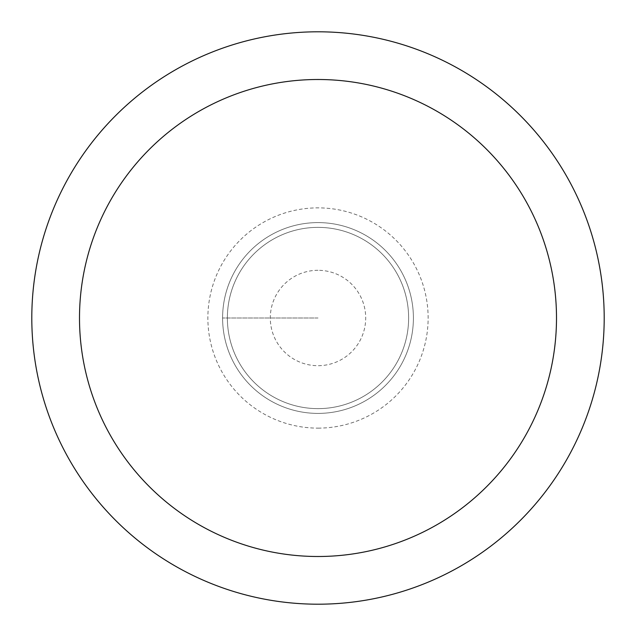 <?xml version="1.0" encoding="UTF-8"?>
<svg xmlns="http://www.w3.org/2000/svg" width="636" height="636" viewBox="0 0 636 636"><rect width="100%" height="100%" fill="white"/><g stroke="black" fill="none" stroke-linecap="round" stroke-linejoin="round"><path stroke-width="0.48" stroke-dasharray="3.18 2.39" d="M318 222.6A95.4 95.4 0 0 1 413.4 318A95.4 95.4 0 0 1 318 413.4A95.4 95.4 0 0 1 222.6 318A95.4 95.4 0 0 1 318 222.6A95.4 95.4 0 0 0 222.6 318A95.4 95.4 0 0 0 318 413.4A95.4 95.4 0 0 0 413.4 318A95.4 95.4 0 0 0 318 222.6A95.4 95.4 0 0 0 222.6 318A95.4 95.4 0 0 0 318 413.4A95.4 95.4 0 0 0 413.4 318A95.4 95.4 0 0 0 318 222.6A95.4 95.4 0 0 0 222.6 318A95.4 95.4 0 0 0 318 413.4A95.4 95.4 0 0 0 413.4 318A95.4 95.4 0 0 0 318 222.6M318 408.63A90.63 90.63 0 0 0 408.63 318A90.63 90.63 0 0 0 318 227.37A90.63 90.63 0 0 0 227.37 318A90.63 90.63 0 0 0 318 408.63A90.63 90.63 0 0 1 227.37 318A90.63 90.63 0 0 1 318 227.37A90.63 90.63 0 0 1 408.63 318A90.63 90.63 0 0 1 318 408.63A90.63 90.63 0 0 1 227.37 318A90.63 90.63 0 0 1 318 227.37A90.63 90.63 0 0 1 408.63 318A90.63 90.63 0 0 1 318 408.63M318 31.8A286.2 286.2 0 0 0 31.8 318A286.2 286.2 0 0 0 318 604.2A286.2 286.2 0 0 0 604.2 318A286.2 286.2 0 0 0 318 31.8M318 318L222.6 318L318 318M318 270.3A47.7 47.7 0 0 0 270.3 318A47.7 47.7 0 0 0 318 365.7A47.7 47.7 0 0 0 365.7 318A47.7 47.7 0 0 0 318 270.3M318 428.131A110.131 110.131 0 0 0 428.131 318A110.131 110.131 0 0 0 318 207.869A110.131 110.131 0 0 0 207.869 318A110.131 110.131 0 0 0 318 428.131"/><path stroke-width="0.95" d="M318 31.8A286.2 286.2 0 0 1 604.2 318A286.2 286.2 0 0 1 318 604.2A286.2 286.2 0 0 1 31.8 318A286.2 286.2 0 0 1 318 31.8M318 556.5A238.5 238.5 0 0 1 79.5 318A238.5 238.5 0 0 1 318 79.5A238.5 238.5 0 0 1 556.5 318A238.5 238.5 0 0 1 318 556.5"/></g></svg>
